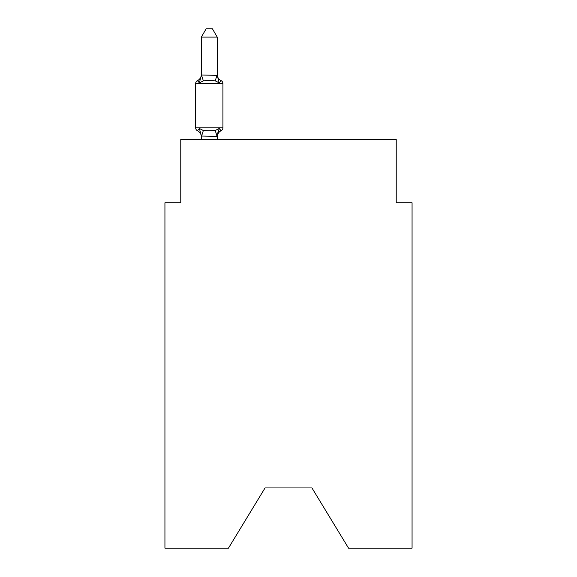 <?xml version="1.0" encoding="UTF-8"?>
<svg xmlns="http://www.w3.org/2000/svg" width="577" height="577" viewBox="0 0 577 577"><rect width="100%" height="100%" fill="white"/><g stroke="black" fill="none" stroke-linecap="round" stroke-linejoin="round"><path stroke-width="0.87" d="M311.948 487.947L348.544 548.15L412.065 548.15L412.065 202.794L396.226 202.794L396.226 139.425L180.774 139.425L180.774 202.794L164.935 202.794L164.935 548.15L228.456 548.15L265.052 487.947L311.948 487.947L265.052 487.947M217.212 37.087L201.366 37.087L206.126 28.85L212.451 28.85L217.212 37.087L217.212 75.32L219.188 82.886L221.135 80.657A3.166 3.166 0 0 1 222.917 83.506A3.166 3.166 0 0 0 221.135 80.657L219.188 82.886L221.135 80.657A3.166 3.166 0 0 1 222.917 83.506A3.166 3.166 0 0 0 221.135 80.657L219.188 82.886L221.135 80.657A3.166 3.166 0 0 1 222.917 83.506A3.166 3.166 0 0 0 221.135 80.657L219.188 82.886L221.135 80.657A3.166 3.166 0 0 1 222.917 83.506A3.166 3.166 0 0 0 221.135 80.657L219.188 82.886L221.135 80.657A3.166 3.166 0 0 1 222.917 83.506A3.166 3.166 0 0 0 221.135 80.657L219.188 82.886L221.135 80.657A3.166 3.166 0 0 1 222.917 83.506A3.166 3.166 0 0 0 221.135 80.657L219.188 82.886L221.135 80.657A3.166 3.166 0 0 1 222.917 83.506A3.166 3.166 0 0 0 221.135 80.657L219.188 82.886L221.135 80.657A3.166 3.166 0 0 1 222.917 83.506A3.166 3.166 0 0 0 221.135 80.657L219.188 82.886L221.135 80.657A3.166 3.166 0 0 1 222.917 83.506A3.166 3.166 0 0 0 221.135 80.657L219.188 82.886L221.135 80.657A3.166 3.166 0 0 1 222.917 83.506A3.166 3.166 0 0 0 221.135 80.657L219.188 82.886L221.135 80.657A3.166 3.166 0 0 1 222.917 83.506A3.166 3.166 0 0 0 221.135 80.657L219.188 82.886L221.135 80.657A3.166 3.166 0 0 1 222.917 83.506A3.166 3.166 0 0 0 221.135 80.657L219.188 82.886L221.135 80.657A3.166 3.166 0 0 1 222.917 83.506A3.166 3.166 0 0 0 221.135 80.657L219.188 82.886L221.135 80.657A3.166 3.166 0 0 1 222.917 83.506A3.166 3.166 0 0 0 221.135 80.657L219.188 82.886L221.135 80.657A3.166 3.166 0 0 1 222.917 83.506A3.166 3.166 0 0 0 221.135 80.657L219.188 82.886L221.135 80.657A3.166 3.166 0 0 1 222.917 83.506A3.166 3.166 0 0 0 221.135 80.657L219.188 82.886L221.135 80.657A3.166 3.166 0 0 1 222.917 83.506A3.166 3.166 0 0 0 221.135 80.657L219.188 82.886L221.135 80.657A3.166 3.166 0 0 1 222.917 83.506A3.166 3.166 0 0 0 221.135 80.657L219.188 82.886L221.135 80.657A3.166 3.166 0 0 1 222.917 83.506A3.166 3.166 0 0 0 221.135 80.657L219.188 82.886L221.135 80.657A3.166 3.166 0 0 1 222.917 83.506A3.166 3.166 0 0 0 221.135 80.657L219.188 82.886L221.135 80.657A3.166 3.166 0 0 1 222.917 83.506A3.166 3.166 0 0 0 221.135 80.657L219.188 82.886L221.135 80.657A3.166 3.166 0 0 1 222.917 83.506A3.166 3.166 0 0 0 221.135 80.657L219.188 82.886L221.135 80.657L219.188 82.886L215.235 80.845L209.292 80.528L203.349 80.845L199.39 82.886L197.449 80.657L198.351 81.09M199.39 82.886L197.449 80.657L199.39 82.886L197.449 80.657L199.39 82.886L197.449 80.657L199.39 82.886L197.449 80.657L199.39 82.886L197.449 80.657L199.39 82.886L197.449 80.657L199.39 82.886L197.449 80.657L199.39 82.886L197.449 80.657L199.39 82.886L197.449 80.657L199.39 82.886L197.449 80.657L199.39 82.886L197.449 80.657L199.39 82.886L197.449 80.657L199.39 82.886L197.449 80.657L199.39 82.886L197.449 80.657L199.39 82.886L197.449 80.657L199.39 82.886L197.449 80.657L199.39 82.886L201.366 75.039L217.212 75.32L217.212 74.39A6.967 6.967 0 0 0 221.135 80.657A3.166 3.166 0 0 1 222.917 83.506A3.166 3.166 0 0 0 221.135 80.657A3.166 3.166 0 0 1 222.917 83.506A3.166 3.166 0 0 0 221.135 80.657A3.166 3.166 0 0 1 222.917 83.506A3.166 3.166 0 0 0 221.135 80.657A3.166 3.166 0 0 1 222.917 83.506A3.166 3.166 0 0 0 221.135 80.657A3.166 3.166 0 0 1 222.917 83.506A3.166 3.166 0 0 0 221.135 80.657A3.166 3.166 0 0 1 222.917 83.506A3.166 3.166 0 0 0 221.135 80.657A3.166 3.166 0 0 1 222.917 83.506A3.166 3.166 0 0 0 221.135 80.657A3.166 3.166 0 0 1 222.917 83.506A3.166 3.166 0 0 0 221.135 80.657A3.166 3.166 0 0 1 222.917 83.506A3.166 3.166 0 0 0 221.135 80.657A3.166 3.166 0 0 1 222.917 83.506L222.917 127.863A3.166 3.166 0 0 1 221.135 130.712L220.226 130.279L221.135 130.712A3.166 3.166 0 0 0 222.917 127.863A3.166 3.166 0 0 1 221.135 130.712L220.226 130.279L221.135 130.712A3.166 3.166 0 0 0 222.917 127.863A3.166 3.166 0 0 1 221.135 130.712L220.226 130.279L221.135 130.712A3.166 3.166 0 0 0 222.917 127.863A3.166 3.166 0 0 1 221.135 130.712L220.226 130.279L221.135 130.712A3.166 3.166 0 0 0 222.917 127.863A3.166 3.166 0 0 1 221.135 130.712L220.226 130.279L221.135 130.712A3.166 3.166 0 0 0 222.917 127.863A3.166 3.166 0 0 1 221.135 130.712L220.226 130.279L221.135 130.712A3.166 3.166 0 0 0 222.917 127.863A3.166 3.166 0 0 1 221.135 130.712L220.226 130.279L221.135 130.712A3.166 3.166 0 0 0 222.917 127.863A3.166 3.166 0 0 1 221.135 130.712L220.226 130.279L221.135 130.712A3.166 3.166 0 0 0 222.917 127.863A3.166 3.166 0 0 1 221.135 130.712L220.226 130.279L221.135 130.712A3.166 3.166 0 0 0 222.917 127.863A3.166 3.166 0 0 1 221.135 130.712L220.226 130.279L221.135 130.712A3.166 3.166 0 0 0 222.917 127.863A3.166 3.166 0 0 1 221.135 130.712L220.226 130.279L221.135 130.712A3.166 3.166 0 0 0 222.917 127.863A3.166 3.166 0 0 1 221.135 130.712L220.226 130.279L221.135 130.712A3.166 3.166 0 0 0 222.917 127.863A3.166 3.166 0 0 1 221.135 130.712L220.226 130.279L221.135 130.712A3.166 3.166 0 0 0 222.917 127.863A3.166 3.166 0 0 1 221.135 130.712L220.226 130.279L221.135 130.712A3.166 3.166 0 0 0 222.917 127.863A3.166 3.166 0 0 1 221.135 130.712L220.226 130.279L221.135 130.712A3.166 3.166 0 0 0 222.917 127.863A3.166 3.166 0 0 1 221.135 130.712L220.226 130.279M197.449 130.712L199.39 128.483L197.449 130.712L199.39 128.483L197.449 130.712L199.39 128.483L197.449 130.712L199.39 128.483L197.449 130.712L199.39 128.483L197.449 130.712L199.39 128.483L197.449 130.712L199.39 128.483L197.449 130.712L199.39 128.483L197.449 130.712L199.39 128.483L197.449 130.712L199.39 128.483L197.449 130.712L199.39 128.483L197.449 130.712L199.39 128.483L197.449 130.712L199.39 128.483L197.449 130.712L199.39 128.483L197.449 130.712L199.39 128.483L197.449 130.712L199.39 128.483L203.349 130.517L209.292 130.835L215.235 130.517L219.188 128.483L217.212 136.331L201.366 136.042L201.366 136.98A6.967 6.967 0 0 0 197.449 130.712L199.39 128.483L197.449 130.712A3.166 3.166 0 0 1 195.668 127.863L222.917 127.863A3.166 3.166 0 0 1 221.135 130.712L219.188 128.483L221.135 130.712A6.967 6.967 0 0 0 217.212 136.98M217.212 136.042L217.955 132.313L217.212 136.042M201.366 75.32L201.366 37.087M201.366 139.425L201.366 136.042L199.39 128.483M219.188 128.483L221.135 130.712A3.166 3.166 0 0 0 222.917 127.863A3.166 3.166 0 0 1 221.135 130.712A3.166 3.166 0 0 0 222.917 127.863A3.166 3.166 0 0 1 221.135 130.712A3.166 3.166 0 0 0 222.917 127.863A3.166 3.166 0 0 1 221.135 130.712A3.166 3.166 0 0 0 222.917 127.863A3.166 3.166 0 0 1 221.135 130.712A3.166 3.166 0 0 0 222.917 127.863A3.166 3.166 0 0 1 221.135 130.712A3.166 3.166 0 0 0 222.917 127.863A3.166 3.166 0 0 1 221.135 130.712A3.166 3.166 0 0 0 222.917 127.863A3.166 3.166 0 0 1 221.135 130.712A3.166 3.166 0 0 0 222.917 127.863A3.166 3.166 0 0 1 221.135 130.712A3.166 3.166 0 0 0 222.917 127.863A3.166 3.166 0 0 1 221.135 130.712A3.166 3.166 0 0 0 222.917 127.863A3.166 3.166 0 0 1 221.135 130.712A3.166 3.166 0 0 0 222.917 127.863A3.166 3.166 0 0 1 221.135 130.712A3.166 3.166 0 0 0 222.917 127.863A3.166 3.166 0 0 1 221.135 130.712A3.166 3.166 0 0 0 222.917 127.863A3.166 3.166 0 0 1 221.135 130.712A3.166 3.166 0 0 0 222.917 127.863A3.166 3.166 0 0 1 221.135 130.712A3.166 3.166 0 0 0 222.917 127.863A3.166 3.166 0 0 1 221.135 130.712A3.166 3.166 0 0 0 222.917 127.863A3.166 3.166 0 0 1 221.135 130.712L219.188 128.483L221.135 130.712M217.212 75.32L217.212 74.39M219.188 82.886L221.135 80.657A3.166 3.166 0 0 1 222.917 83.506A3.166 3.166 0 0 0 221.135 80.657A3.166 3.166 0 0 1 222.917 83.506A3.166 3.166 0 0 0 221.135 80.657A3.166 3.166 0 0 1 222.917 83.506A3.166 3.166 0 0 0 221.135 80.657A3.166 3.166 0 0 1 222.917 83.506A3.166 3.166 0 0 0 221.135 80.657A3.166 3.166 0 0 1 222.917 83.506A3.166 3.166 0 0 0 221.135 80.657A3.166 3.166 0 0 1 222.917 83.506A3.166 3.166 0 0 0 221.135 80.657A3.166 3.166 0 0 1 222.917 83.506A3.166 3.166 0 0 0 221.135 80.657A3.166 3.166 0 0 1 222.917 83.506A3.166 3.166 0 0 0 221.135 80.657A3.166 3.166 0 0 1 222.917 83.506A3.166 3.166 0 0 0 221.135 80.657A3.166 3.166 0 0 1 222.917 83.506A3.166 3.166 0 0 0 221.135 80.657A3.166 3.166 0 0 1 222.917 83.506A3.166 3.166 0 0 0 221.135 80.657A3.166 3.166 0 0 1 222.917 83.506A3.166 3.166 0 0 0 221.135 80.657A3.166 3.166 0 0 1 222.917 83.506A3.166 3.166 0 0 0 221.135 80.657A3.166 3.166 0 0 1 222.917 83.506A3.166 3.166 0 0 0 221.135 80.657A3.166 3.166 0 0 1 222.917 83.506A3.166 3.166 0 0 0 221.135 80.657A3.166 3.166 0 0 1 222.917 83.506A3.166 3.166 0 0 0 221.135 80.657A3.166 3.166 0 0 1 222.917 83.506A3.166 3.166 0 0 0 221.135 80.657A3.166 3.166 0 0 1 222.917 83.506A3.166 3.166 0 0 0 221.135 80.657A3.166 3.166 0 0 1 222.917 83.506A3.166 3.166 0 0 0 221.135 80.657A3.166 3.166 0 0 1 222.917 83.506A3.166 3.166 0 0 0 221.135 80.657A3.166 3.166 0 0 1 222.917 83.506A3.166 3.166 0 0 0 221.135 80.657A3.166 3.166 0 0 1 222.917 83.506A3.166 3.166 0 0 0 221.135 80.657A3.166 3.166 0 0 1 222.917 83.506A3.166 3.166 0 0 0 221.135 80.657A3.166 3.166 0 0 1 222.917 83.506A3.166 3.166 0 0 0 221.135 80.657A3.166 3.166 0 0 1 222.917 83.506A3.166 3.166 0 0 0 221.135 80.657A3.166 3.166 0 0 1 222.917 83.506A3.166 3.166 0 0 0 221.135 80.657A3.166 3.166 0 0 1 222.917 83.506A3.166 3.166 0 0 0 221.135 80.657A3.166 3.166 0 0 1 222.917 83.506A3.166 3.166 0 0 0 221.135 80.657A3.166 3.166 0 0 1 222.917 83.506A3.166 3.166 0 0 0 221.135 80.657A3.166 3.166 0 0 1 222.917 83.506A3.166 3.166 0 0 0 221.135 80.657A3.166 3.166 0 0 1 222.917 83.506A3.166 3.166 0 0 0 221.135 80.657A3.166 3.166 0 0 1 222.917 83.506A3.166 3.166 0 0 0 221.135 80.657L219.188 82.886L221.135 80.657A3.166 3.166 0 0 1 222.917 83.506L195.668 83.506A3.166 3.166 0 0 1 197.449 80.657A6.967 6.967 0 0 0 201.366 74.39M195.668 83.506L195.668 127.863M217.212 139.425L217.212 136.331M203.349 130.517L201.496 136.367M215.235 130.517L217.082 136.367M201.496 74.996L203.349 80.845M217.082 74.996L215.235 80.845"/></g></svg>
